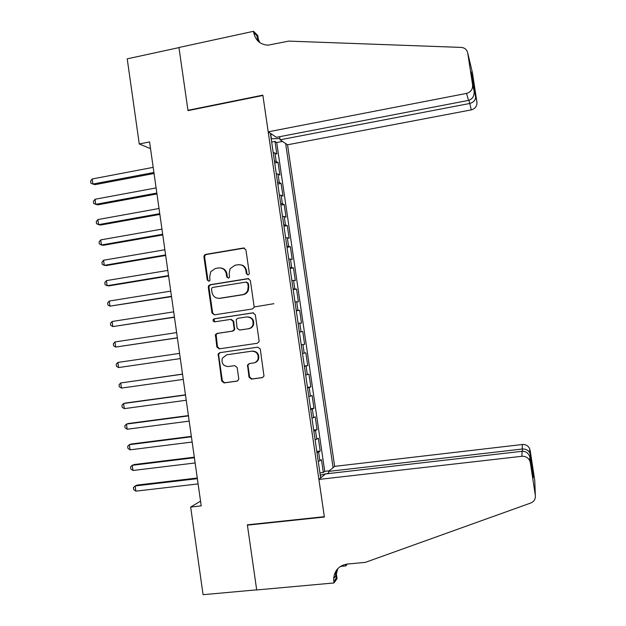<?xml version="1.0" encoding="UTF-8"?>
<svg xmlns="http://www.w3.org/2000/svg" width="626" height="626" viewBox="0 0 626 626"><rect width="100%" height="100%" fill="white"/><g stroke="black" fill="none" stroke-linecap="round" stroke-linejoin="round"><path stroke-width="0.94" d="M248.045 274.955L249.179 274.071L249.305 273.179L245.932 249.837L243.498 247.998L205.696 254.367L204.326 255.236L203.927 256.887L207.237 280.01L208.92 281.301L209.945 280.597L209.726 276.543L210.774 271.59L215.414 268.468L218.552 267.951C222.676 267.701 225.25 269.665 226.268 273.844L226.698 276.849L228.396 278.14L229.476 277.357L229.21 273.359L230.047 268.765L234.946 265.252L238.115 264.728C242.278 264.477 244.868 266.441 245.901 270.635L246.339 273.656L248.045 274.955M249.023 377.22L251.472 379.137L262.231 377.642L263.992 376.062L260.275 349.042L257.818 347.148L219.781 352.681L218.169 353.933L221.698 381.023L224.116 382.924L236.957 381.14L238.655 379.716L238.749 378.652L237.152 367.54L234.727 365.639L228.357 366.546C223.302 366.171 221.283 363.409 222.3 358.26L226.675 354.809L251.722 351.186C256.527 351.405 258.64 353.987 258.068 358.925C257.278 361.202 255.729 362.556 253.428 362.986L249.226 363.581L247.513 365.044L249.023 377.22L249.625 377.071L252.067 378.973L262.764 377.494M139.262 143.957L127.219 58.844L178.966 47.607L187.996 110.63L262.897 95.488L324.331 516.693L247.364 524.815L256.683 589.841L203.074 594.7L190.664 507.052L201.22 505.878L149.575 141.93L139.262 143.957L150.53 148.644M252.309 308.994L253.992 307.601L254.117 306.466L250.361 280.487L247.919 278.633L210.046 284.736L208.583 285.753L208.278 287.256L211.964 312.992L214.366 314.847L252.309 308.994M255.314 314.729L259.078 340.763L258.992 341.788L257.263 343.283L219.233 348.846L216.823 346.968L215.438 334.62L217.026 333.423L232.356 331.123L233.991 329.824L234.147 328.611L233.091 321.263L230.665 319.393L214.718 321.827C213.341 321.709 212.832 320.958 213.2 319.565L214.28 318.767L252.865 312.851L255.314 314.729M319.933 472.865L323.329 472.473L321.451 459.609L319.886 460.775L318.626 452.136L317.006 452.778M316.811 451.448L320.199 451.041L318.321 438.192L316.733 439.194L315.481 430.571L313.845 431.126M313.689 430.054L317.077 429.632L315.199 416.799L313.587 417.636L312.335 409.028L310.692 409.514M310.574 408.692L313.955 408.254L312.084 395.444L310.449 396.117L309.189 387.517L307.538 387.932M307.46 387.361L310.832 386.907L308.962 374.113L307.311 374.63L306.059 366.038L304.392 366.374M304.346 366.061L307.718 365.584L305.856 352.814L304.181 353.166L302.929 344.59L301.255 344.856M301.247 344.785L304.612 344.3L302.749 331.537L299.385 332.038M299.369 331.952L301.051 331.733L299.799 323.173L301.505 323.039L299.651 310.3L296.286 310.809M296.239 310.48L297.929 310.332L296.677 301.779L298.406 301.81L296.552 289.087L293.195 289.619M293.109 289.032L294.807 288.962L293.555 280.417L295.315 280.612L293.453 267.905L290.104 268.444M289.987 267.615L291.693 267.623L290.448 259.094L292.217 259.438L290.37 246.754L287.021 247.309M286.865 246.229L288.578 246.308L287.334 237.794L289.134 238.303L287.279 225.626L283.938 226.205M283.75 224.875L285.472 225.024L284.227 216.518L286.051 217.191L284.204 204.538L280.863 205.125M280.636 203.552L282.373 203.771L281.129 195.281L282.968 196.102L281.129 183.465L277.795 184.075M277.529 182.26L279.274 182.549L278.03 174.067L279.892 175.053L278.054 162.431L274.423 160.992M274.728 163.05L278.054 162.431M328.885 473.522L328.572 471.401L334.644 466.37L287.553 144.794L471.308 109.879L468.976 100.285M333.095 467.653L285.652 143.518M270.385 133.291L320.676 477.951M323.329 472.473L324.738 471.331L276.7 142.54L274.986 141.429L276.825 154.027L273.186 152.494M279.274 182.549L281.129 183.465M282.373 203.771L284.204 204.538M285.472 225.024L287.279 225.626M288.578 246.308L290.37 246.754M291.693 267.623L293.453 267.905M294.807 288.962L296.552 289.087M297.929 310.332L299.651 310.3M301.051 331.733L302.749 331.537M304.612 344.3L302.929 344.59M307.718 365.584L306.059 366.038M310.832 386.907L309.189 387.517M313.955 408.254L312.335 409.028M317.077 429.632L315.481 430.571M320.199 451.041L318.626 452.136M320.872 477.795L320.262 475.118M279.908 138.565L271.183 138.784M271.394 138.737L270.792 134.606M200.555 501.152L190.664 507.052M271.661 142.063L274.986 141.429M276.7 142.54L282.529 141.429M270.589 134.7L271.684 134.167M278.03 174.067L276.285 173.746M281.129 195.281L279.392 195.03M284.227 216.518L282.506 216.346M287.334 237.794L285.62 237.684M290.448 259.094L288.735 259.062M293.555 280.417L291.857 280.464M296.677 301.779L294.987 301.896M299.799 323.173L298.117 323.36M302.514 353.455L304.181 353.166M305.652 374.997L307.311 374.63M308.798 396.563L310.449 396.117M311.951 418.16L313.587 417.636M315.105 439.781L316.733 439.194M318.266 461.44L319.886 460.775M320.473 475.095L328.83 473.139M324.738 471.331L329.292 470.807M247.959 274.963L246.941 273.726L246.511 270.714C245.478 266.527 242.888 264.563 238.741 264.814M220.735 267.959C224.124 268.444 226.182 270.424 226.917 273.914L227.348 276.911L228.357 278.147M244.555 248.092L206.392 254.477L205.023 255.345L204.624 256.996L207.926 280.065L208.927 281.301M248.757 278.664L210.735 284.783L209.264 285.792L208.959 287.295L212.637 312.977L214.452 314.831M247.74 283.382L246.034 282.083L212.785 287.42L211.745 288.148L211.541 289.181L211.995 292.35C213.004 296.513 215.563 298.485 219.687 298.273L242.434 294.682C244.852 294.22 246.605 292.835 247.677 290.534L248.201 286.567L247.74 283.382L248.342 283.429L246.683 282.13M218.85 298.352L219.687 298.273M248.342 283.429L248.804 286.614L248.287 290.566C247.207 292.866 245.462 294.243 243.052 294.705L220.352 298.289M231.096 319.37L233.725 321.232L234.625 329.777L232.989 331.068L217.691 333.368L216.111 334.558L217.496 346.874L219.757 348.768M253.428 312.836L214.953 318.744L213.873 319.534L214.953 321.787M248.373 328.72C250.549 328.314 252.067 327.046 252.912 324.925C253.702 319.855 251.621 317.194 246.675 316.944L237.833 318.298L236.198 319.589L237.097 328.173L239.531 330.051L248.976 328.673C251.151 328.267 252.661 326.999 253.507 324.886C254.32 320.003 252.356 317.343 247.599 316.881M248.976 328.673L240.149 329.996M249.438 363.55L248.123 364.911L248.029 365.96L249.625 377.071M254.07 362.853C256.339 362.415 257.873 361.061 258.655 358.815C259.227 353.886 257.114 351.311 252.317 351.084L251.722 351.186M226.98 354.762L252.317 351.084M220.313 352.602L218.834 353.831L218.662 355.067L222.355 380.858L224.765 382.76L237.489 380.991M153.182 167.353L92.194 178.981L92.906 184.052L95.035 184.647L154.051 173.48M92.194 178.981L90.59 181.157L90.88 183.175L92.906 184.052L153.91 172.494M279.634 136.687L280.088 139.794L469.469 103.54C473.193 102.578 475.251 100.543 475.643 97.437L472.833 79.064L472.528 80.66M280.088 139.794L287.553 144.794M187.949 110.301L262.85 95.152L268.194 131.828L466.534 93.407C470.799 92.139 472.826 89.338 472.614 85.003L467.739 53.108C466.98 49.681 464.821 47.787 461.276 47.419L288.774 41.113L267.959 45.189C260.142 44.571 255.392 40.346 253.71 32.521L253.538 31.3L178.95 47.498L187.949 110.301L188.387 110.552M472.614 85.003L474.085 90.848L471.198 71.959L476.926 102.148L472.427 72.718L467.739 53.108M253.538 31.3L257.779 35.549L258.687 41.739M268.194 131.828L276.379 137.313L468.553 100.387L466.534 93.407M259.72 42.545L256.934 35.729L257.669 40.768M476.926 102.148C477.122 106.154 475.251 108.728 471.308 109.879M474.085 90.848C474.469 95.888 472.63 99.072 468.553 100.387M472.802 78.547L472.833 79.064M475.603 96.913L475.643 97.437M318.9 479.43L521.896 456.291L522.107 451.299L325.559 473.905L318.9 479.43L324.385 517.037L247.411 525.151L256.699 589.958L334.002 582.955L337.054 578.596L335.951 571.029M334.644 466.37L522.381 444.507C525.746 444.327 528.18 445.728 529.69 448.725L533.078 472.912L533.227 477.826L530.269 458.451L530.324 462.645L535.332 495.401C535.637 499.008 534.135 501.536 530.809 502.983L365.388 562.351L347.227 564.065L345.959 565.888L345.724 564.284M530.152 450.337L534.76 480.51L535.332 495.401M340.466 566.405L345.959 565.888M247.919 524.752L247.411 525.151M328.572 471.401L522.201 449.038L522.381 444.507M335.246 572.305L335.747 575.748M347.227 564.065C339.073 565.458 334.55 570.333 333.65 578.69L334.002 582.955M530.324 462.645L529.823 460.892C528.188 457.645 525.543 456.111 521.896 456.291M337.805 568.619L335.974 575.435L336.131 578.401L333.815 581.687M530.206 454.1L529.737 452.676C528.062 450.008 525.55 448.795 522.201 449.038L522.538 451.26M533.078 472.912L532.147 470.76M530.269 458.451L529.776 456.495C528.054 452.809 525.496 451.08 522.107 451.299M156.101 187.917L95.035 199.256L95.739 204.334L97.859 204.827L156.954 193.935M95.035 199.256L93.423 201.392L93.704 203.419L95.739 204.334L156.829 193.058M159.02 208.497L97.875 219.562L98.579 224.64L100.684 225.039L159.857 214.421M97.875 219.562L96.255 221.651L96.537 223.685L98.579 224.64L159.755 213.654M161.946 229.116L100.716 239.891L101.428 244.977L103.517 245.275L162.768 234.93M100.716 239.891L99.088 241.941L99.377 243.976L101.428 244.977L162.682 234.273M164.873 249.758L103.564 260.244L104.276 265.338L106.35 265.541L165.687 255.471M103.564 260.244L101.928 262.263L102.218 264.297L104.276 265.338L165.608 254.923M167.807 270.424L106.412 280.628L107.124 285.73L109.19 285.832L168.605 276.035M106.412 280.628L104.777 282.608L105.058 284.642L107.124 285.73L168.543 275.596M170.749 291.121L109.268 301.043L109.98 306.145L171.524 296.63M109.268 301.043L107.625 302.976L107.907 305.019L109.98 306.145L171.485 296.301M273.852 303.688L254.735 306.889M173.684 311.85L112.124 321.482L112.844 326.592L174.451 317.249M112.124 321.482L110.473 323.376L110.763 325.418L112.844 326.592L174.427 317.038M176.634 332.602L114.988 341.945L115.7 347.062L177.385 337.899M114.988 341.945L113.329 343.799L113.619 345.842L115.7 347.062L177.369 337.797M179.584 353.385L117.852 362.438L118.572 367.564L180.319 358.588M118.572 367.564L116.475 366.304L116.193 364.254L117.852 362.438M182.518 374.098L120.724 382.955L121.444 388.089L183.277 379.403M182.534 374.191L120.724 382.955L119.05 384.732L119.339 386.782L121.444 388.089M185.46 394.826L125.591 403.027L123.596 403.504L124.316 408.645L186.235 400.249M185.492 395.037L123.596 403.504L121.921 405.241L122.203 407.291L124.316 408.645M188.41 415.578L128.455 423.497L126.475 424.084L127.195 429.233L189.193 421.126M188.457 415.899L126.475 424.084L124.793 425.774L125.075 427.832L127.195 429.233M191.36 436.361L131.319 443.998L129.355 444.687L130.075 449.836L192.159 442.026M191.415 436.799L129.355 444.687L127.665 446.338L127.954 448.396L130.075 449.836M194.31 457.176L134.199 464.531L132.243 465.314L132.962 470.478L195.132 462.958M194.389 457.723L132.243 465.314L130.544 466.926L130.834 468.991L132.962 470.478M197.268 478.014L137.071 485.087L135.13 485.972L135.858 491.144L198.106 483.914M197.362 478.671L135.13 485.972L133.424 487.544L133.714 489.61L135.858 491.144M276.176 161.359L274.939 152.885M246.511 270.714L245.901 270.635M227.348 276.911L226.698 276.849M226.917 273.914L226.268 273.844M207.926 280.065L207.237 280.01M204.624 256.996L203.927 256.887M206.392 254.477L205.696 254.367M244.109 248.123L243.498 247.998M246.941 273.726L246.339 273.656M212.637 312.977L211.964 312.992M208.959 287.295L208.278 287.256M210.735 284.783L210.046 284.736M248.53 278.687L247.919 278.633M243.052 294.705L242.434 294.682M248.804 286.614L248.201 286.567M217.496 346.874L216.823 346.968M215.915 335.857L215.242 335.927M217.691 333.368L217.026 333.423M232.989 331.068L232.356 331.123M234.781 328.564L234.147 328.611M233.725 321.232L233.091 321.263M214.953 318.744L214.28 318.767M253.389 312.836L252.865 312.851M248.029 365.96L247.419 366.085M227.324 354.707L226.675 354.809M237.41 381.023L236.957 381.14M224.765 382.76L224.116 382.924M222.355 380.858L221.698 381.023M218.662 355.067L217.997 355.169M262.732 377.509L262.231 377.642M252.067 378.973L251.472 379.137M256.934 35.729L253.71 32.521M205.023 255.345L204.326 255.236M209.264 285.792L208.583 285.753M248.287 290.566L247.677 290.534M216.111 334.558L215.438 334.62M234.625 329.777L233.991 329.824M213.873 319.534L213.2 319.565M253.507 324.886L252.912 324.925M248.123 364.911L247.513 365.044M258.655 358.815L258.068 358.925M218.834 353.831L218.169 353.933M335.974 575.435L333.65 578.69M529.69 448.725L529.737 452.676M532.945 472.356L530.065 453.529M532.726 474.524L532.64 471.581M529.776 456.495L529.823 460.892"/></g></svg>
